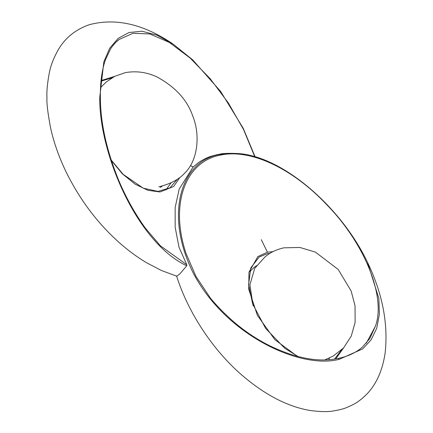 <?xml version="1.0" encoding="UTF-8"?>
<svg xmlns="http://www.w3.org/2000/svg" width="433" height="433" viewBox="0 0 433 433"><rect width="100%" height="100%" fill="white"/><g stroke="black" fill="none" stroke-linecap="round" stroke-linejoin="round"><path stroke-width="0.65" d="M217.637 154.538L211.039 156.297C209.534 156.714 203.824 158.879 198.395 162.694L193.058 167.084L179.213 189.037L175.165 207.477L175.176 227.303L179.002 247.194L186.78 264.763L186.72 265.808L180.041 273.705L176.799 276.2L161.352 270.463L146.484 262.696C137.38 257.289 128.368 250.653 119.448 242.794C97.095 222.887 79.044 198.715 65.296 170.261C58.444 155.674 53.508 141.412 50.493 127.475C47.776 112.797 46.596 102.984 46.948 98.037C46.553 91.872 47.338 83.472 49.313 72.836C50.656 65.535 53.789 57.584 58.72 48.983C65.762 37.362 76.067 29.238 89.636 24.611C116.12 17.71 144 24.237 173.27 44.204L192.766 59.943L220.581 91.352L243.211 128.282L255.129 156.865M339.353 359.276C300.675 369.636 226.416 335.494 193.719 273.954C164.248 216.132 179.857 160.962 219.91 154.408L237.82 153.526C281.634 155.902 340.614 205.989 367.487 262.295L378.875 298.483L379.378 314.353L376.715 328.306L371.065 339.9L362.702 348.89L339.353 359.276L338.243 358.4C347.861 356.489 355.926 352.716 362.432 347.082L369.787 338.541L375.373 326.314L366.253 343.25M173.27 44.204L156.854 35.111L141.948 31.225L128.996 32.513L118.139 38.385L109.641 48.317L103.833 61.887L99.769 97.219C98.746 151.301 135.838 241.776 186.72 265.808M176.604 275.989C186.618 308.172 208.825 345.139 238.469 372.099C262.674 393.743 286.608 406.549 310.282 410.516C329.616 413.033 334.189 410.462 337.015 410.327C342.249 408.909 343.385 409.51 353.994 404.108C357.907 402.084 362.232 398.706 366.962 393.981C376.515 383.941 382.577 370.258 385.148 352.933C388.347 323.624 382.458 293.401 367.476 262.268L367.487 262.295M193.102 167.041L190.396 165.541M115.887 42.261L119.086 39.511L132.947 33.287L149.899 33.963L169.395 42.45L190.103 58.027L210.243 78.768L228.402 103.043L243.519 129.483L254.81 156.773M114.556 76.403L101.057 80.592M100.949 81.713L102.112 80.847L111.99 77.853M111.2 160.318L122.404 173.85L135.015 184.112L147.913 190.309L159.983 191.976L173.66 186.493L179.868 177.476M177.362 179.251L169.942 187.857L157.991 191.402L143.22 188.171L123.216 174.385L111.054 159.864M186.78 264.763L160.405 245.814L145.331 228.104C134.917 213.556 126.111 197.811 118.918 180.87C106.745 151.133 100.564 123.454 100.375 97.831C100.115 83.298 101.76 70.72 105.311 60.084L110.502 49.021C113.257 44.81 116.114 41.644 119.064 39.527M298.326 356.662L284.773 348.289L265.646 328.43L252.661 303.917L248.569 284.546L250.826 267.848L259.129 257.034L267.15 253.738L270.013 253.332M341.523 349.988L334.806 358.762M335.727 358.854L343.575 347.926M272.898 251.676L267.432 252.195L257.846 256.596L248.991 272.189L248.704 289.13L257.364 315.316L274.814 339.624L297.552 356.467M213.913 302.391L210.579 298.364L195.997 276.46L186.033 253.494C169.346 203.256 185.887 161.179 220.738 155.057C250.409 148.627 292.497 168.345 326.493 204.441C364.31 242.913 386.366 296.67 375.373 326.314M210.579 298.364L210.579 298.364C228.245 319.218 247.995 335.034 269.835 345.81C295.939 358.383 318.742 362.578 338.243 358.4M171.111 182.731L165.953 189.93M100.532 87.623L106.285 81.967L114.648 76.36L125.343 72.63C136.222 70.741 146.744 72.17 156.908 76.906C175.241 86.876 187.159 99.85 192.669 115.828C200.409 134.495 198.038 160.058 184.988 172.827C179.251 179.257 170.678 183.884 159.263 186.71L158.873 186.791M329.6 357.929L328.701 359.655M249.614 271.729L254.366 267.188L256.742 265.586M253.083 305.736L249.901 284.795L254.728 268.336L264.779 257.159C269.808 252.683 276.162 249.57 283.837 247.822L299.89 247.47L315.403 252.098L338.189 269.45L351.163 291.019L355.038 305.785L355.136 322.309L351.25 336.143L343.483 348.024L333.026 356.175L324.977 359.823M99.769 97.219L100.375 97.831M267.432 252.195L261.288 239.671M219.91 154.408L220.738 155.057M237.793 153.526C219.623 152.806 220.278 154.516 217.669 154.532L217.371 154.597M334.882 358.708L334.325 359.071M369.771 338.574L369.555 338.904M162.57 185.881L160.194 187.484"/></g></svg>
